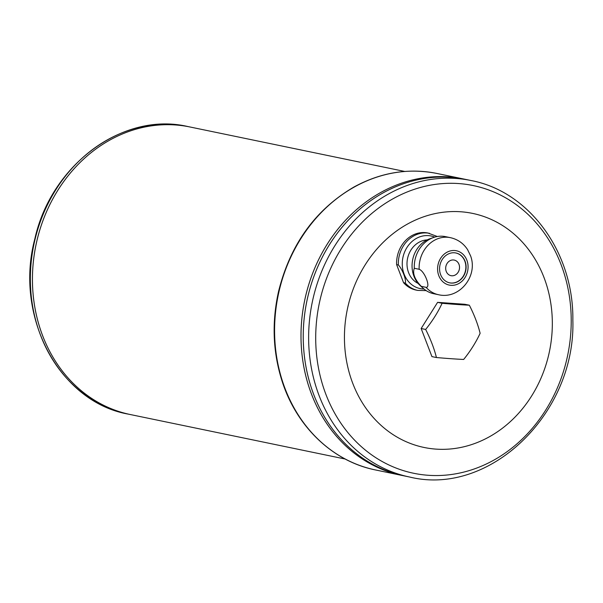 <?xml version="1.0" encoding="UTF-8"?>
<svg xmlns="http://www.w3.org/2000/svg" width="603" height="603" viewBox="0 0 603 603"><rect width="100%" height="100%" fill="white"/><g stroke="black" fill="none" stroke-linecap="round" stroke-linejoin="round"><path stroke-width="0.9" d="M421.226 286.335A29.14 25.168 101.7 0 0 423.05 288.189A29.14 25.168 101.7 0 0 433.7 293.721L438.547 294.724A29.14 25.168 101.7 0 1 426.072 287.337L421.226 286.335C414.721 279.438 412.407 273.423 414.299 268.275L419.145 269.277C424.625 271.018 431.047 287.804 426.072 287.337M403.55 282.671A29.14 25.168 101.7 0 0 416.025 290.058L417.773 290.42A29.14 25.168 101.7 0 1 405.299 283.033L403.55 282.671L396.616 264.611L398.364 264.973C402.329 269.096 406.482 279.86 405.299 283.033M438.547 294.724C459.267 299.706 478.33 276.091 470.559 255.8L467.589 249.642C463.443 243.311 457.7 239.308 450.366 237.65L445.519 236.647A29.14 25.168 101.7 0 0 433.542 237.492A29.14 25.168 101.7 0 0 429.653 239.24A29.14 25.168 101.7 0 0 414.299 268.275M437.348 236.512L427.836 232.992A29.14 25.168 101.7 0 0 396.616 264.611M446.846 252.31A17.532 15.143 101.7 0 0 443.687 282.46A17.532 15.143 101.7 0 0 467.973 268.991A17.532 15.143 101.7 0 0 446.846 252.31M433.542 237.492L429.826 238.788A26.864 23.2 101.7 0 0 426.238 240.393A26.864 23.2 101.7 0 0 420.148 285.528L423.05 288.189M463.662 359.456A62.599 3.641 -174 0 1 436.429 357.534L431.929 356.607L421.15 328.514L437.605 302.352L464.845 304.281L469.338 305.208A62.599 25.326 61 0 1 480.124 333.293A62.599 28.967 128.3 0 1 463.662 359.456M436.429 357.534A62.599 25.326 -119 0 0 425.643 329.449L421.15 328.514M425.643 329.449A62.599 28.967 -51.7 0 0 442.097 303.286L437.605 302.352M442.097 303.286A62.599 3.641 6 0 0 469.338 305.208M407.538 224.022A119.522 103.226 101.7 0 0 386.033 429.57A119.522 103.226 101.7 0 0 551.587 337.733A119.522 103.226 101.7 0 0 407.538 224.022M404.734 171.448L189.915 126.969A146.838 126.818 101.7 0 0 109.942 140.017A146.838 126.818 101.7 0 0 32.879 291.52A146.838 126.818 101.7 0 0 130.361 414.547L128.281 414.118A146.838 126.818 -78.3 0 1 30.806 291.091A146.838 126.818 -78.3 0 1 107.869 139.587A146.838 126.818 -78.3 0 1 187.827 126.54L189.907 126.969A146.838 126.818 101.7 0 0 109.957 140.017A146.838 126.818 101.7 0 0 32.894 291.528A146.838 126.818 101.7 0 0 130.369 414.547A146.838 126.818 101.7 0 0 130.369 414.547L345.187 459.026M383.161 192.854A151.391 130.753 101.7 0 0 303.708 349.062A151.391 130.753 101.7 0 0 404.206 475.895L409.603 477.018A151.391 130.753 -78.3 0 1 309.098 350.177A151.391 130.753 -78.3 0 1 388.551 193.97A151.391 130.753 -78.3 0 1 470.988 180.516L465.599 179.4A151.391 130.753 101.7 0 0 383.161 192.854M383.146 192.847A151.391 130.753 101.7 0 0 303.693 349.054A151.391 130.753 101.7 0 0 404.198 475.895L401.967 475.435A151.391 130.753 101.7 0 0 401.967 475.435A151.391 130.753 101.7 0 1 301.47 348.594A151.391 130.753 101.7 0 1 380.923 192.387A151.391 130.753 101.7 0 0 301.455 348.594A151.391 130.753 101.7 0 0 401.96 475.435L375.548 469.963A151.391 130.753 -78.3 0 1 275.051 343.122A151.391 130.753 -78.3 0 1 354.504 186.922A151.391 130.753 -78.3 0 1 436.941 173.468L463.353 178.933A151.391 130.753 101.7 0 0 380.923 192.387A151.391 130.753 101.7 0 1 463.353 178.933L465.584 179.4A151.391 130.753 101.7 0 0 465.584 179.4A151.391 130.753 101.7 0 0 383.146 192.847M450.991 275.677A7.967 6.882 101.7 0 0 459.335 269.27A7.967 6.882 101.7 0 0 454.217 260.074A7.967 6.882 101.7 0 0 449.883 260.782A7.967 6.882 101.7 0 0 445.707 268.998A7.967 6.882 101.7 0 0 450.991 275.677A7.967 6.882 101.7 0 0 459.35 269.27A7.967 6.882 101.7 0 0 454.225 260.074M449.627 282.837A15.256 13.176 101.7 0 0 465.508 270.543A15.256 13.176 101.7 0 0 455.815 252.966M447.622 254.338A15.256 13.176 101.7 0 0 439.617 270.076A15.256 13.176 101.7 0 0 449.74 282.86A15.256 13.176 101.7 0 0 465.735 270.596A15.256 13.176 101.7 0 0 455.928 252.989A15.256 13.176 101.7 0 0 447.622 254.338M427.18 239.904A22.763 19.665 101.7 0 0 419.017 242.263A22.763 19.665 101.7 0 0 407.002 263.315A22.763 19.665 101.7 0 0 418.158 283.448M450.366 237.65A29.14 25.168 101.7 0 0 434.499 240.243A29.14 25.168 101.7 0 0 419.145 269.277M429.592 233.353A29.14 25.168 101.7 0 0 413.718 235.939A29.14 25.168 101.7 0 0 398.364 264.973M434.733 237.115A26.864 23.2 101.7 0 0 416.447 238.366A26.864 23.2 101.7 0 0 402.585 268.252A26.864 23.2 101.7 0 0 423.984 289.01M393.254 198.628A146.898 126.871 101.7 0 0 366.828 451.255A146.898 126.871 101.7 0 0 570.31 338.381A146.898 126.871 101.7 0 0 393.254 198.628M426.148 290.601L417.773 290.42M409.603 477.018C489.847 496.834 575.903 413.221 572.85 320.087C573.785 252.665 529.57 191.483 470.988 180.516M375.548 469.963C332.871 461.521 296.525 426.818 282.016 380.945C272.842 352.016 271.689 322.183 278.556 291.437C290.292 244.366 315.444 209.543 354.014 186.975C380.855 172.368 408.495 167.868 436.941 173.468M128.281 414.118C59.313 402.05 13.944 316.507 34.868 238.758C51.361 164.355 123.366 111.329 187.827 126.54"/></g></svg>
